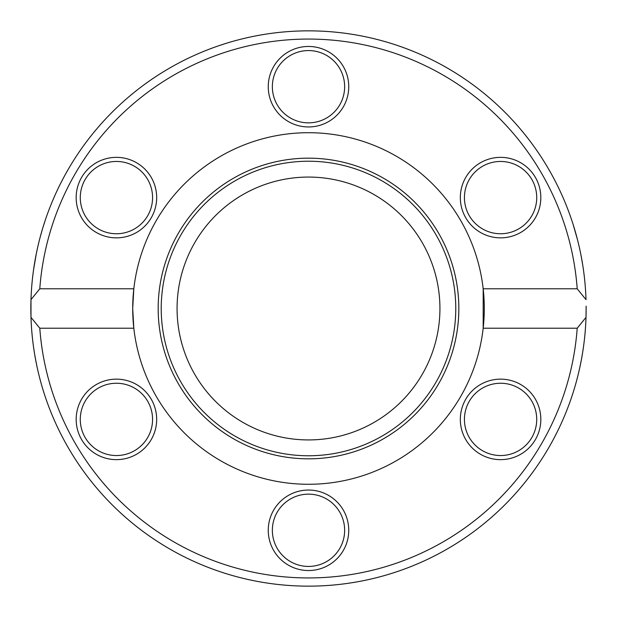 <?xml version="1.0" encoding="UTF-8"?>
<svg xmlns="http://www.w3.org/2000/svg" width="617" height="617" viewBox="0 0 617 617"><rect width="100%" height="100%" fill="white"/><g stroke="black" fill="none" stroke-linecap="round" stroke-linejoin="round"><path stroke-width="0.93" d="M30.989 299.654A277.65 277.65 0 0 0 308.5 586.15A277.65 277.65 0 0 0 586.011 317.346L577.211 328.213L483.18 328.213L483.18 288.787L577.211 288.787L586.011 299.654A277.65 277.65 0 0 0 308.5 30.85A277.65 277.65 0 0 0 30.989 317.346L30.989 299.654L39.789 288.787A269.436 269.436 0 0 1 308.5 39.064A269.436 269.436 0 0 1 577.211 288.787M586.142 306.132L586.011 317.346A277.65 277.65 0 0 0 586.088 314.184L586.142 306.672M580.844 254.466L581.993 260.629M580.273 251.682L579.579 248.45M581.345 257.05L582.926 266.313M583.196 268.125L583.651 271.318M583.373 269.351L582.972 266.637M582.147 355.469L581.561 358.762M579.872 367.215L581.438 359.426M582.903 350.865L583.227 348.674M579.687 368.056L580.458 364.446M579.88 367.177L580.235 365.519M580.296 365.225L580.744 363.027M581.175 360.806L581.337 359.989M581.476 359.233L581.654 358.276M583.312 348.111L582.965 350.448M573.185 224.65L577.481 239.666M576.772 236.936L576.386 235.517M576.347 235.385L576.147 234.661M575.622 232.771L574.759 229.794M573.247 224.843L573.679 226.231M573.903 226.956L574.736 229.701M576.139 234.607L576.88 237.352M572.09 221.264L572.53 222.598M577.211 328.213A269.436 269.436 0 0 1 308.5 577.936A269.436 269.436 0 0 1 39.789 328.213L30.989 317.346M582.656 352.43L581.384 359.711M582.949 266.444L582.633 264.454M582.618 264.354L582.332 262.634M582.263 262.21L582.101 261.269M582.749 265.171L582.988 266.706M39.789 288.787L133.82 288.787L132.709 308.5L133.82 328.213L39.789 328.213M133.82 328.213A175.791 175.791 0 0 0 483.18 328.213A175.791 175.791 0 0 0 308.5 132.709A175.791 175.791 0 0 0 133.82 328.213M480.45 454.251A40.252 40.252 0 0 0 540.831 419.398A40.252 40.252 0 0 0 480.45 384.538A40.252 40.252 0 0 0 480.45 454.251M96.298 384.538A40.252 40.252 0 0 0 96.298 454.251A40.252 40.252 0 0 0 156.672 419.398A40.252 40.252 0 0 0 96.298 384.538M268.248 530.288A40.252 40.252 0 0 0 328.622 565.149A40.252 40.252 0 0 0 328.622 495.436A40.252 40.252 0 0 0 268.248 530.288M520.702 232.462A40.252 40.252 0 0 0 520.702 162.749A40.252 40.252 0 0 0 460.328 197.602A40.252 40.252 0 0 0 520.702 232.462M136.55 162.749A40.252 40.252 0 0 0 76.169 197.602A40.252 40.252 0 0 0 136.55 232.462A40.252 40.252 0 0 0 136.55 162.749M348.752 86.712A40.252 40.252 0 0 0 288.378 51.851A40.252 40.252 0 0 0 288.378 121.564A40.252 40.252 0 0 0 348.752 86.712M518.65 228.907A36.141 36.141 0 0 1 464.431 197.602A36.141 36.141 0 0 1 518.65 166.305A36.141 36.141 0 0 1 518.65 228.907M482.502 450.695A36.141 36.141 0 0 1 482.502 388.093A36.141 36.141 0 0 1 536.721 419.398A36.141 36.141 0 0 1 482.502 450.695M272.359 530.288A36.141 36.141 0 0 1 326.57 498.991A36.141 36.141 0 0 1 326.57 561.593A36.141 36.141 0 0 1 272.359 530.288M98.35 388.093A36.141 36.141 0 0 1 152.569 419.398A36.141 36.141 0 0 1 98.35 450.695A36.141 36.141 0 0 1 98.35 388.093M134.498 166.305A36.141 36.141 0 0 1 134.498 228.907A36.141 36.141 0 0 1 80.279 197.602A36.141 36.141 0 0 1 134.498 166.305M344.641 86.712A36.141 36.141 0 0 1 290.43 118.009A36.141 36.141 0 0 1 290.43 55.407A36.141 36.141 0 0 1 344.641 86.712M158.176 308.5A150.324 150.324 0 0 0 383.666 438.687A150.324 150.324 0 0 0 383.666 178.313A150.324 150.324 0 0 0 158.176 308.5M161.222 308.5A147.278 147.278 0 0 0 382.139 436.042A147.278 147.278 0 0 0 382.139 180.958A147.278 147.278 0 0 0 161.222 308.5M177.071 308.5A131.429 131.429 0 0 0 374.218 422.321A131.429 131.429 0 0 0 374.218 194.679A131.429 131.429 0 0 0 177.071 308.5M33.58 269.675L36.31 253.718M34.151 265.827L34.922 261.107M36.364 253.44L37.421 248.45M33.611 269.413L33.349 271.318M34.907 261.192L36.349 253.494M35.339 358.215L36.758 365.48M37.19 367.508L37.012 366.675M36.873 366.028L36.696 365.195M35.663 359.958L35.562 359.426M34.768 354.999L33.935 349.762M33.889 349.492L33.773 348.674M36.712 365.233L36.256 363.027M35.825 360.806L34.807 355.215M33.966 349.986L33.842 349.137M41.277 233.126L40.907 234.445M40.228 236.936L42.241 229.794M43.383 226.038L44.91 221.264M38.663 243.113L38.917 242.057M43.545 225.506L45.01 220.979M34.197 265.495L34.082 266.274"/></g></svg>
